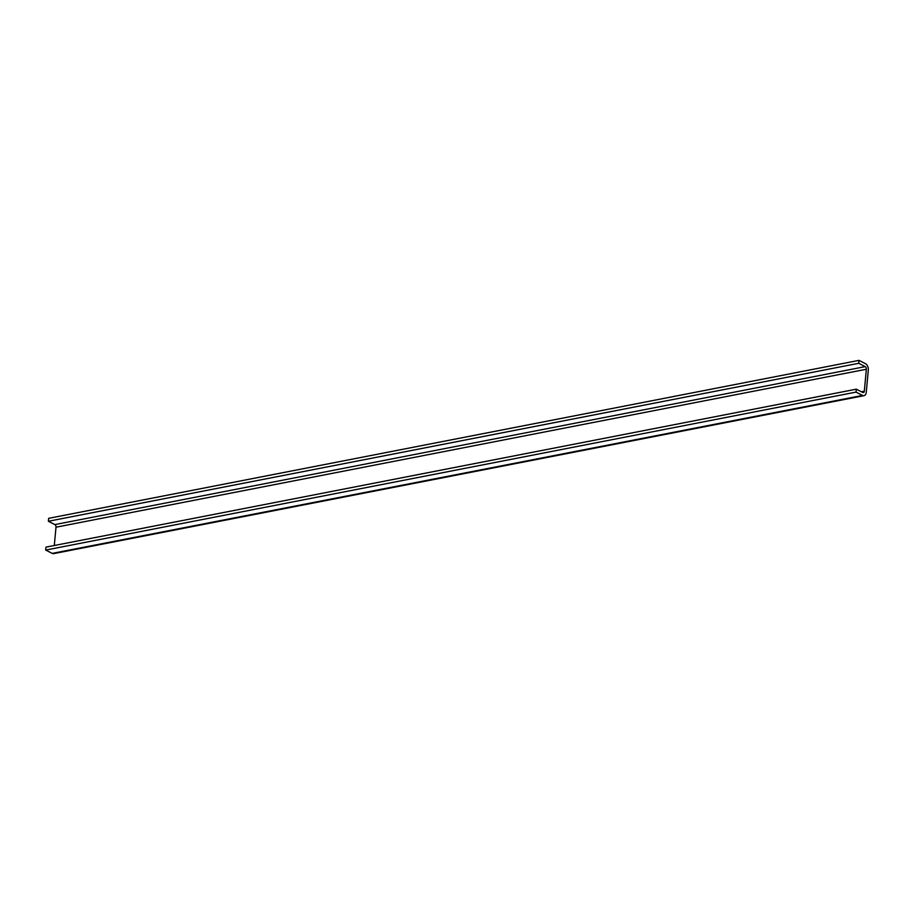 <?xml version="1.0" encoding="UTF-8"?>
<svg xmlns="http://www.w3.org/2000/svg" width="914" height="914" viewBox="0 0 914 914"><rect width="100%" height="100%" fill="white"/><g stroke="black" fill="none" stroke-linecap="round" stroke-linejoin="round"><path stroke-width="1.37" d="M856.315 389.181L856.041 392.106L862.553 395.431A5.221 3.188 79 0 0 864.004 395.671A5.221 3.188 79 0 0 866.266 392.209L868.3 370.239A5.221 3.188 79 0 0 865.501 363.692L858.989 360.367L858.714 363.304L865.227 366.628A2.091 1.28 -101 0 1 866.346 369.245L864.313 391.215A2.091 1.28 -101 0 1 863.41 392.597A2.091 1.28 -101 0 1 862.827 392.494L856.315 389.181L45.974 547.132L45.7 550.068L856.041 392.106M858.989 360.367L48.648 518.329L48.373 521.266L54.886 524.59A2.091 1.28 -101 0 1 56.005 527.207L54.303 545.509M48.373 521.266L858.714 363.304M45.7 550.068L52.212 553.393A5.221 3.188 79 0 0 53.663 553.633L864.004 395.671M861.411 391.775L864.313 391.215M56.005 527.207L866.346 369.245M54.886 524.59L865.227 366.628M52.212 553.393L862.553 395.431"/></g></svg>
